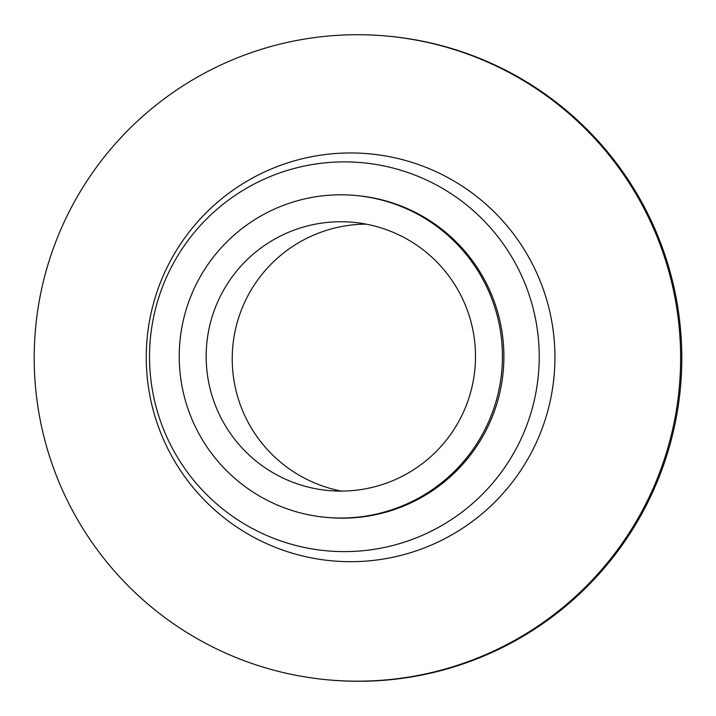 <?xml version="1.0" encoding="UTF-8"?>
<svg xmlns="http://www.w3.org/2000/svg" width="716" height="716" viewBox="0 0 716 716"><rect width="100%" height="100%" fill="white"/><g stroke="black" fill="none" stroke-linecap="round" stroke-linejoin="round"><path stroke-width="1.07" d="M387.079 36.077L388.26 36.185A323.229 323.211 95.3 0 1 671.527 438.899A323.229 323.211 95.3 0 1 328.921 679.923L327.74 679.815A323.229 323.211 -84.7 0 0 487.327 61.979A323.229 323.211 -84.7 0 0 44.473 277.101A323.229 323.211 -84.7 0 0 327.74 679.815M325.995 517.355L327.472 517.489A161.619 161.61 -84.7 0 0 407.27 208.571A161.619 161.61 -84.7 0 0 357.141 195.62L355.664 195.486A161.619 161.61 -84.7 0 0 275.866 504.404A161.619 161.61 -84.7 0 0 497.298 396.834A161.619 161.61 -84.7 0 0 355.664 195.486M422.709 178.32A194.859 194.85 -84.7 0 0 165.969 278.417A194.859 194.85 -84.7 0 0 266.057 535.174A194.859 194.85 -84.7 0 0 522.796 435.068A194.859 194.85 -84.7 0 0 422.709 178.32M432.741 170.193A204.364 204.346 -84.7 0 0 163.481 275.177A204.364 204.346 -84.7 0 0 268.455 544.446A204.364 204.346 -84.7 0 0 537.707 439.463A204.364 204.346 -84.7 0 0 432.741 170.193M366.162 224.144A134.68 134.671 -84.7 0 0 341.55 491.095M286.695 479.738A134.68 134.671 95.3 0 1 353.194 222.309A134.68 134.671 95.3 0 1 471.218 390.104A134.68 134.671 95.3 0 1 286.695 479.738"/></g></svg>
